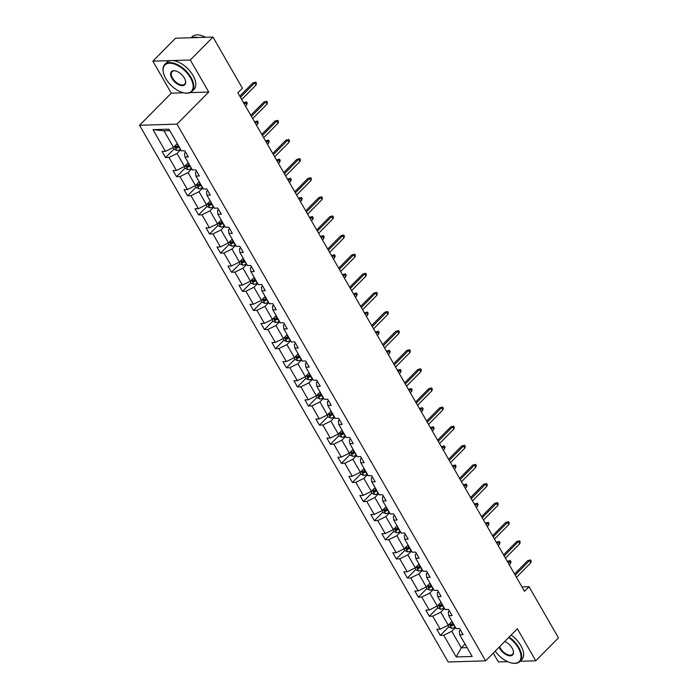 <?xml version="1.0" encoding="UTF-8"?>
<svg xmlns="http://www.w3.org/2000/svg" width="698" height="698" viewBox="0 0 698 698"><rect width="100%" height="100%" fill="white"/><g stroke="black" fill="none" stroke-linecap="round" stroke-linejoin="round"><path stroke-width="1.05" d="M493.268 653.11L498.346 661.94L507.638 661.652M139.548 125.274L448.177 661.992L485.607 660.849L176.978 124.131L139.548 125.274L171.289 93.183L183.618 92.799M190.153 92.598L208.728 92.031L190.301 60.002L152.871 61.145L171.289 93.183M152.871 61.145L175.547 38.215L212.986 37.073L190.301 60.002M520.106 661.276L535.776 660.797L558.452 637.867L529.04 586.721L521.999 586.939M455.515 627.502L451.772 631.289L461.282 647.823L456.187 656.949L443.719 635.267L440.325 635.372L448.805 626.795M465.025 644.045L461.282 647.823L467.102 647.648M451.772 631.289L443.719 635.267M444.53 608.394L440.787 612.172L448.256 625.164L440.194 629.142L436.808 629.247L440.325 635.372M440.194 629.142L432.725 616.151L429.34 616.255L437.821 607.688M433.537 589.278L429.794 593.064L437.262 606.047L429.209 610.026L425.815 610.131L429.34 616.255M429.209 610.026L421.74 597.043L418.346 597.148L426.827 588.571M422.552 570.17L418.809 573.948L426.277 586.939L418.215 590.918L414.83 591.023L418.346 597.148M418.215 590.918L410.747 577.935L407.362 578.031L415.842 569.463M411.558 551.054L407.815 554.84L415.284 567.823L407.222 571.802L403.837 571.906L407.362 578.031M407.222 571.802L399.762 558.819L396.368 558.924L404.849 550.347M400.573 531.946L396.83 535.724L404.29 548.715L396.237 552.694L392.843 552.799L396.368 558.924M396.237 552.694L388.769 539.711L385.375 539.816L393.864 531.239M389.58 512.829L385.837 516.616L393.306 529.599L385.244 533.586L381.858 533.682L385.375 539.816M385.244 533.586L377.775 520.595L374.39 520.699L382.87 512.123M378.586 493.722L374.843 497.5L382.312 510.491L374.259 514.47L370.865 514.574L374.39 520.699M374.259 514.47L366.79 501.487L363.396 501.592L371.877 493.015M367.602 474.605L363.859 478.392L371.327 491.375L363.265 495.362L359.88 495.467L363.396 501.592M363.265 495.362L355.797 482.37L352.411 482.475L360.892 473.898M356.608 455.497L352.865 459.275L360.334 472.267L352.281 476.245L348.887 476.35L352.411 482.475M352.281 476.245L344.812 463.263L341.418 463.367L349.899 454.791M345.623 436.381L341.88 440.168L349.349 453.15L341.287 457.138L337.893 457.242L341.418 463.367M341.287 457.138L333.819 444.146L330.433 444.251L338.914 435.683M334.63 417.273L330.887 421.06L338.356 434.043L330.294 438.021L326.908 438.126L330.433 444.251M330.294 438.021L322.834 425.038L319.44 425.143L327.92 416.566M323.645 398.157L319.902 401.943L327.362 414.926L319.309 418.913L315.915 419.018L319.44 425.143M319.309 418.913L311.84 405.922L308.446 406.027L316.936 397.459M312.652 379.049L308.909 382.836L316.377 395.818L308.315 399.797L304.93 399.902L308.446 406.027M308.315 399.797L300.847 386.814L297.461 386.919L305.942 378.342M301.658 359.941L297.915 363.719L305.384 376.711L297.331 380.689L293.937 380.794L297.461 386.919M297.331 380.689L289.862 367.698L286.468 367.802L294.949 359.234M290.673 340.825L286.93 344.611L294.399 357.594L286.337 361.573L282.952 361.677L286.468 367.802M286.337 361.573L278.868 348.59L275.483 348.695L283.964 340.118M279.68 321.717L275.937 325.495L283.405 338.486L275.352 342.465L271.958 342.57L275.483 348.695M275.352 342.465L267.884 329.482L264.49 329.578L272.97 321.01M268.695 302.6L264.952 306.387L272.421 319.37L264.359 323.349L260.965 323.453L264.49 329.578M264.359 323.349L256.89 310.366L253.505 310.47L261.986 301.894M257.702 283.493L253.959 287.271L261.427 300.262L253.365 304.241L249.98 304.345L253.505 310.47M253.365 304.241L245.897 291.258L242.511 291.354L250.992 282.786M246.717 264.376L242.974 268.163L250.434 281.146L242.381 285.133L238.986 285.229L242.511 291.354M242.381 285.133L234.912 272.141L231.518 272.246L240.007 263.67M235.723 245.268L231.98 249.046L239.449 262.038L231.387 266.017L228.002 266.121L231.518 272.246M231.387 266.017L223.918 253.034L220.533 253.138L229.014 244.562M224.73 226.152L220.987 229.939L228.455 242.921L220.402 246.909L217.008 247.005L220.533 253.138M220.402 246.909L212.934 233.917L209.54 234.022L218.02 225.445M213.745 207.044L210.002 210.822L217.471 223.814L209.409 227.792L206.023 227.897L209.54 234.022M209.409 227.792L201.94 214.81L198.555 214.914L207.036 206.338M202.752 187.928L199.009 191.714L206.477 204.697L198.415 208.685L195.03 208.789L198.555 214.914M198.415 208.685L190.955 195.693L187.561 195.798L196.042 187.221M191.767 168.82L188.024 172.607L195.492 185.589L187.43 189.568L184.036 189.673L187.561 195.798M187.43 189.568L179.962 176.585L176.577 176.69L185.057 168.113M180.773 149.704L177.03 153.49L184.499 166.473L176.437 170.46L173.052 170.565L176.577 176.69M176.437 170.46L168.968 157.469L165.583 157.573L174.064 149.006M169.815 130.648L163.995 130.823L173.505 147.365L165.452 151.344L162.058 151.449L165.583 157.573M165.452 151.344L152.984 129.662L168.968 129.174L181.436 150.855L184.822 150.751L188.347 156.876L184.961 156.98L192.421 169.972L195.815 169.867L199.34 175.992L195.946 176.097L203.415 189.079L206.8 188.975L210.325 195.1L206.94 195.204L214.408 208.196L217.793 208.091L221.318 214.216L217.924 214.321L225.393 227.304L228.787 227.199L232.303 233.324L228.918 233.429L236.386 246.42L239.772 246.315L243.297 252.44L239.903 252.545L247.371 265.528L250.765 265.423L254.281 271.548L250.896 271.653L258.365 284.644L261.75 284.54L265.275 290.665L261.89 290.769L269.349 303.752L272.744 303.647L276.268 309.772L272.874 309.877L280.343 322.86L283.728 322.764L287.253 328.889L283.868 328.994L291.336 341.976L294.722 341.872L298.247 347.997L294.853 348.101L302.321 361.084L305.715 360.988L309.231 367.113L305.846 367.209L313.315 380.201L316.7 380.096L320.225 386.221L316.831 386.326L324.3 399.308L327.694 399.204L331.21 405.337L327.824 405.433L335.293 418.425L338.678 418.32L342.203 424.445L338.818 424.55L346.278 437.533L349.672 437.428L353.197 443.553L349.803 443.658L357.271 456.649L360.665 456.544L364.182 462.669L360.796 462.774L368.265 475.757L371.65 475.652L375.175 481.777L371.781 481.882L379.25 494.873L382.644 494.769L386.16 500.894L382.774 500.998L390.243 513.981L393.628 513.876L397.153 520.001L393.759 520.106L401.228 533.098L404.622 532.993L408.147 539.118L404.753 539.222L412.221 552.205L415.607 552.101L419.132 558.226L415.746 558.33L423.206 571.313L426.6 571.217L430.125 577.342L426.731 577.447L434.2 590.429L437.594 590.325L441.11 596.45L437.725 596.554L445.193 609.537L448.578 609.441L452.103 615.566L448.709 615.662L456.178 628.654L459.572 628.549L463.088 634.674L459.703 634.779L472.171 656.46L456.187 656.949M212.986 37.073L242.398 88.218L237.861 92.808L524.512 591.311L529.04 586.721M448.709 615.662L448.273 611.945L449.381 610.829M451.999 621.377L448.256 625.164M440.787 612.172L432.725 616.151M437.725 596.554L437.28 592.838L438.388 591.712M441.005 602.269L437.262 606.047M429.794 593.064L421.74 597.043M426.731 577.447L426.295 573.721L427.403 572.604M430.02 583.153L426.277 586.939M418.809 573.948L410.747 577.935M415.746 558.33L415.301 554.613L416.409 553.488M419.027 564.045L415.284 567.823M407.815 554.84L399.762 558.819M404.753 539.222L404.317 535.497L405.416 534.38M408.033 544.929L404.29 548.715M396.83 535.724L388.769 539.711M393.759 520.106L393.323 516.389L394.431 515.272M397.049 525.821L393.306 529.599M385.837 516.616L377.775 520.595M382.774 500.998L382.338 497.273L383.438 496.156M386.055 506.704L382.312 510.491M374.843 497.5L366.79 501.487M371.781 481.882L371.345 478.165L372.453 477.048M375.07 487.597L371.327 491.375M363.859 478.392L355.797 482.37M360.796 462.774L360.351 459.048L361.459 457.932M364.077 468.48L360.334 472.267M352.865 459.275L344.812 463.263M349.803 443.658L349.366 439.941L350.475 438.824M353.092 449.372L349.349 453.15M341.88 440.168L333.819 444.146M338.818 424.55L338.373 420.824L339.481 419.707M342.099 430.256L338.356 434.043M330.887 421.06L322.834 425.038M327.824 405.433L327.388 401.716L328.488 400.6M331.105 411.148L327.362 414.926M319.902 401.943L311.84 405.922M316.831 386.326L316.395 382.6L317.503 381.483M320.12 392.032L316.377 395.818M308.909 382.836L300.847 386.814M305.846 367.209L305.41 363.492L306.509 362.375M309.127 372.924L305.384 376.711M297.915 363.719L289.862 367.698M294.853 348.101L294.416 344.376L295.524 343.259M298.142 353.807L294.399 357.594M286.93 344.611L278.868 348.59M283.868 328.994L283.423 325.268L284.531 324.151M287.148 334.7L283.405 338.486M275.937 325.495L267.884 329.482M272.874 309.877L272.438 306.16L273.546 305.035M276.164 315.592L272.421 319.37M264.952 306.387L256.89 310.366M261.89 290.769L261.445 287.044L262.553 285.927M265.17 296.476L261.427 300.262M253.959 287.271L245.897 291.258M250.896 271.653L250.46 267.936L251.559 266.819M254.177 277.368L250.434 281.146M242.974 268.163L234.912 272.141M239.903 252.545L239.466 248.82L240.574 247.703M243.192 258.251L239.449 262.038M231.98 249.046L223.918 253.034M228.918 233.429L228.482 229.712L229.581 228.595M232.198 239.144L228.455 242.921M220.987 229.939L212.934 233.917M217.924 214.321L217.488 210.595L218.596 209.479M221.214 220.027L217.471 223.814M210.002 210.822L201.94 214.81M206.94 195.204L206.495 191.488L207.603 190.371M210.22 200.919L206.477 204.697M199.009 191.714L190.955 195.693M195.946 176.097L195.51 172.371L196.618 171.254M199.235 181.803L195.492 185.589M188.024 172.607L179.962 176.585M184.961 156.98L184.516 153.263L185.624 152.147M188.242 162.695L184.499 166.473M177.03 153.49L168.968 157.469M535.776 660.797L517.358 628.758L485.607 660.849M208.728 92.031L176.978 124.131M177.248 143.579L173.505 147.365M459.703 634.779L459.267 631.053L460.366 629.936M163.995 130.823L152.984 129.662M240.435 97.292L254.735 82.835L252.912 82.888L255.791 82.146L254.735 82.835L256 85.043L241.7 99.5M252.912 82.888L239.789 96.158M255.791 82.146L256.498 83.367L256 85.043M173.209 147.514L174.282 149.372L177.004 150.541A4.057 1.562 -29.9 0 0 180.285 149.372L180.503 149.241M178.322 145.446L178.103 145.577A4.057 1.562 150.1 0 1 175.695 146.606L176.542 148.072A4.057 1.562 -29.9 0 0 178.95 147.051L179.168 146.912M178.784 146.248L178.496 146.423A2.068 0.794 150.1 0 1 177.842 146.755L176.542 148.072M190.467 77.801A18.671 10.051 -135.3 0 0 172.188 63.457A18.671 10.051 -135.3 0 0 163.393 72.644A18.671 10.051 -135.3 0 0 165.784 78.551A18.671 10.051 -135.3 0 0 183.818 92.843A18.671 10.051 -135.3 0 0 190.467 77.801M163.349 72.435A19.134 10.304 44.7 0 1 163.306 72.226A19.134 10.304 44.7 0 1 164.798 64.443A19.134 10.304 44.7 0 1 191.043 77.513A19.134 10.304 44.7 0 1 192.002 91.359A19.134 10.304 44.7 0 1 184.237 92.93A19.134 10.304 44.7 0 1 184.028 92.886M184.298 77.984A9.336 5.026 44.7 0 1 185.494 80.942A9.336 5.026 44.7 0 1 181.096 85.531A9.336 5.026 44.7 0 1 171.952 78.368A9.336 5.026 44.7 0 1 175.277 70.838A9.336 5.026 44.7 0 1 184.298 77.984M175.486 70.891A8.873 4.781 -135.3 0 0 172.083 71.658A8.873 4.781 -135.3 0 0 172.528 78.08A8.873 4.781 -135.3 0 0 184.708 84.144A8.873 4.781 -135.3 0 0 185.441 80.732M191.217 37.736L192.194 36.758A19.134 10.304 44.7 0 1 205.57 37.299M191.967 37.718A19.134 10.304 44.7 0 1 197.97 37.535M164.798 64.443L166.796 62.427A19.134 10.304 44.7 0 1 193.041 75.497A19.134 10.304 44.7 0 1 193.992 89.335L192.002 91.359M495.205 651.147A18.671 10.051 -135.3 0 0 511.686 663.013A18.671 10.051 -135.3 0 0 518.335 647.971A18.671 10.051 -135.3 0 0 508.676 637.536M509.13 637.073A19.134 10.304 44.7 0 1 518.902 647.683A19.134 10.304 44.7 0 1 519.862 661.53A19.134 10.304 44.7 0 1 512.096 663.1A19.134 10.304 44.7 0 1 511.887 663.056M504.741 641.506A9.336 5.026 44.7 0 1 512.158 648.154A9.336 5.026 44.7 0 1 513.353 651.112A9.336 5.026 44.7 0 1 508.955 655.701A9.336 5.026 44.7 0 1 499.82 648.538A9.336 5.026 44.7 0 1 499.14 647.177M499.637 646.671A8.873 4.781 -135.3 0 0 500.387 648.25A8.873 4.781 -135.3 0 0 512.568 654.314A8.873 4.781 -135.3 0 0 513.3 650.902M511.128 635.058A19.134 10.304 44.7 0 1 520.9 645.667A19.134 10.304 44.7 0 1 521.86 659.505L519.862 661.53M251.428 116.4L265.729 101.943L263.905 102.004L266.784 101.254L265.729 101.943L266.994 104.15L252.693 118.608M263.905 102.004L250.774 115.275M266.784 101.254L267.491 102.484L266.994 104.15M262.413 135.517L276.713 121.059L274.899 121.112L277.769 120.37L276.713 121.059L277.987 123.267L263.687 137.715M274.899 121.112L261.767 134.382M277.769 120.37L278.476 121.592L277.987 123.267M184.202 166.621L185.267 168.488L187.998 169.649A4.057 1.562 -29.9 0 0 191.278 168.488L191.496 168.358M189.315 164.554L189.088 164.693A4.057 1.562 150.1 0 1 186.689 165.714L187.526 167.188A4.057 1.562 -29.9 0 0 189.935 166.159L190.161 166.028M189.777 165.365L189.481 165.539A2.068 0.794 150.1 0 1 188.835 165.871L187.526 167.188M243.672 102.623L246.551 101.873L247.249 103.103L246.76 104.77L245.495 102.562L243.567 102.728M246.551 101.873L244.213 103.854M246.76 104.77L245.478 106.061M195.187 185.738L196.26 187.596L198.991 188.765A4.057 1.562 -29.9 0 0 202.263 187.596L202.49 187.465M200.3 183.67L200.082 183.801A4.057 1.562 150.1 0 1 197.674 184.83L198.52 186.296A4.057 1.562 -29.9 0 0 200.928 185.275L201.146 185.136M200.762 184.473L200.474 184.647A2.068 0.794 150.1 0 1 199.829 184.979L198.52 186.296M254.657 121.731L257.536 120.99L258.243 122.211L257.754 123.878L256.48 121.679L254.552 121.845M257.536 120.99L255.206 122.97M257.754 123.878L256.471 125.178M273.407 154.624L287.707 140.167L285.883 140.228L288.763 139.478L287.707 140.167L288.972 142.375L274.672 156.832M285.883 140.228L272.752 153.499M288.763 139.478L289.469 140.708L288.972 142.375M206.18 204.846L207.254 206.713L209.976 207.873A4.057 1.562 -29.9 0 0 213.256 206.713L213.475 206.582M211.293 202.778L211.066 202.909A4.057 1.562 150.1 0 1 208.667 203.938L209.513 205.413A4.057 1.562 -29.9 0 0 211.913 204.383L212.14 204.252M211.756 203.589L211.459 203.764A2.068 0.794 150.1 0 1 210.813 204.095L209.513 205.413M265.65 140.848L268.529 140.097L269.236 141.328L268.739 142.994L267.474 140.787L265.545 140.952M268.529 140.097L266.191 142.078M268.739 142.994L267.456 144.285M284.391 173.741L298.692 159.284L296.877 159.336L299.756 158.594L298.692 159.284L299.966 161.491L285.665 175.94M296.877 159.336L283.746 172.607M299.756 158.594L300.454 159.816L299.966 161.491M217.165 223.962L218.238 225.82L220.969 226.99A4.057 1.562 -29.9 0 0 224.241 225.82L224.468 225.69M222.278 221.894L222.06 222.025A4.057 1.562 150.1 0 1 219.652 223.055L220.498 224.52A4.057 1.562 -29.9 0 0 222.906 223.491L223.124 223.36M222.749 222.697L222.453 222.871A2.068 0.794 150.1 0 1 221.807 223.203L220.498 224.52M276.644 159.955L279.514 159.214L280.221 160.435L279.732 162.102L278.458 159.903L276.53 160.06M279.514 159.214L277.185 161.194M279.732 162.102L278.45 163.402M295.385 192.849L309.685 178.391L307.862 178.452L310.741 177.702L309.685 178.391L310.95 180.599L296.65 195.056M307.862 178.452L294.739 191.723M310.741 177.702L311.448 178.932L310.95 180.599M228.159 243.07L229.232 244.937L231.954 246.097A4.057 1.562 -29.9 0 0 235.235 244.937L235.453 244.797M233.272 241.002L233.053 241.133A4.057 1.562 150.1 0 1 230.645 242.162L231.492 243.637A4.057 1.562 -29.9 0 0 233.891 242.607L234.118 242.476M233.734 241.813L233.446 241.988A2.068 0.794 150.1 0 1 232.792 242.311L231.492 243.637M287.628 179.072L290.508 178.322L291.214 179.552L290.717 181.218L289.452 179.011L287.524 179.177M290.508 178.322L288.169 180.302M290.717 181.218L289.443 182.51M306.378 211.965L320.679 197.508L318.855 197.56L321.734 196.819L320.679 197.508L321.944 199.707L307.644 214.164M318.855 197.56L305.724 210.831M321.734 196.819L322.432 198.04L321.944 199.707M239.144 262.186L240.217 264.045L242.948 265.214A4.057 1.562 -29.9 0 0 246.22 264.045L246.446 263.914M244.265 260.118L244.038 260.249A4.057 1.562 150.1 0 1 241.63 261.279L242.476 262.745A4.057 1.562 -29.9 0 0 244.885 261.715L245.103 261.584M244.728 260.921L244.431 261.096A2.068 0.794 150.1 0 1 243.785 261.427L242.476 262.745M298.622 198.18L301.501 197.438L302.199 198.66L301.711 200.326L300.437 198.127L298.508 198.284M301.501 197.438L299.163 199.419M301.711 200.326L300.428 201.626M317.363 231.073L331.663 216.616L329.84 216.677L332.719 215.926L331.663 216.616L332.937 218.823L318.628 233.28M329.84 216.677L316.718 229.947M332.719 215.926L333.426 217.157L332.937 218.823M250.137 281.294L251.21 283.161L253.941 284.322A4.057 1.562 -29.9 0 0 257.213 283.161L257.431 283.022M255.25 279.226L255.032 279.357A4.057 1.562 150.1 0 1 252.624 280.387L253.47 281.861A4.057 1.562 -29.9 0 0 255.878 280.832L256.096 280.701M255.712 280.038L255.424 280.212A2.068 0.794 150.1 0 1 254.77 280.535L253.47 281.861M309.607 217.287L312.486 216.546L313.193 217.767L312.695 219.442L311.43 217.235L309.502 217.401M312.486 216.546L310.148 218.526M312.695 219.442L311.421 220.734M328.357 250.181L342.657 235.732L340.833 235.784L343.713 235.043L342.657 235.732L343.922 237.931L329.622 252.388M340.833 235.784L327.702 249.055M343.713 235.043L344.419 236.264L343.922 237.931M261.131 300.41L262.195 302.269L264.926 303.429A4.057 1.562 -29.9 0 0 268.207 302.269L268.425 302.138M266.243 298.343L266.017 298.474A4.057 1.562 150.1 0 1 263.617 299.503L264.455 300.969A4.057 1.562 -29.9 0 0 266.863 299.939L267.09 299.808M266.706 299.145L266.409 299.32A2.068 0.794 150.1 0 1 265.764 299.651L264.455 300.969M320.6 236.404L323.479 235.654L324.177 236.884L323.689 238.55L322.424 236.352L320.495 236.509M323.479 235.654L321.141 237.643M323.689 238.55L322.406 239.842M339.341 269.297L353.642 254.84L351.827 254.892L354.697 254.151L353.642 254.84L354.916 257.047L340.615 271.505M351.827 254.892L338.696 268.172M354.697 254.151L355.404 255.372L354.916 257.047M350.335 288.405L364.635 273.956L362.812 274.009L365.691 273.267L364.635 273.956L365.9 276.155L351.6 290.612M362.812 274.009L349.681 287.279M365.691 273.267L366.398 274.489L365.9 276.155M361.32 307.521L375.62 293.064L373.805 293.116L376.684 292.375L375.62 293.064L376.894 295.271L362.594 309.729M373.805 293.116L360.674 306.387M376.684 292.375L377.382 293.596L376.894 295.271M372.313 326.629L386.613 312.172L384.79 312.233L387.669 311.483L386.613 312.172L387.879 314.379L373.578 328.837M384.79 312.233L371.668 325.504M387.669 311.483L388.376 312.713L387.879 314.379M383.307 345.746L397.607 331.288L395.783 331.341L398.663 330.599L397.607 331.288L398.872 333.496L384.572 347.953M395.783 331.341L382.652 344.611M398.663 330.599L399.361 331.82L398.872 333.496M394.291 364.853L408.592 350.396L406.768 350.457L409.647 349.707L408.592 350.396L409.866 352.603L395.557 367.061M406.768 350.457L393.646 363.728M409.647 349.707L410.354 350.937L409.866 352.603M405.285 383.97L419.585 369.512L417.762 369.565L420.641 368.823L419.585 369.512L420.85 371.72L406.55 386.169M417.762 369.565L404.631 382.836M420.641 368.823L421.348 370.045L420.85 371.72M416.27 403.078L430.57 388.62L428.755 388.681L431.626 387.931L430.57 388.62L431.844 390.828L417.544 405.285M428.755 388.681L415.624 401.952M431.626 387.931L432.332 389.161L431.844 390.828M427.263 422.194L441.564 407.737L439.74 407.789L442.619 407.047L441.564 407.737L442.829 409.944L428.528 424.393M439.74 407.789L426.609 421.06M442.619 407.047L443.326 408.269L442.829 409.944M438.248 441.302L452.548 426.844L450.734 426.906L453.613 426.155L452.548 426.844L453.822 429.052L439.522 443.509M450.734 426.906L437.602 440.176M453.613 426.155L454.311 427.385L453.822 429.052M272.115 319.518L273.188 321.385L275.919 322.546A4.057 1.562 -29.9 0 0 279.191 321.385L279.418 321.246M277.228 317.45L277.01 317.581A4.057 1.562 150.1 0 1 274.602 318.611L275.448 320.085A4.057 1.562 -29.9 0 0 277.856 319.056L278.074 318.925M277.691 318.262L277.403 318.436A2.068 0.794 150.1 0 1 276.757 318.759L275.448 320.085M331.585 255.512L334.464 254.77L335.171 255.992L334.682 257.667L333.408 255.459L331.48 255.625M334.464 254.77L332.135 256.751M334.682 257.667L333.4 258.958M283.109 338.635L284.182 340.493L286.904 341.654A4.057 1.562 -29.9 0 0 290.185 340.493L290.403 340.362M288.222 336.567L287.995 336.698A4.057 1.562 150.1 0 1 285.595 337.719L286.442 339.193A4.057 1.562 -29.9 0 0 288.841 338.164L289.068 338.033M288.684 337.37L288.387 337.544A2.068 0.794 150.1 0 1 287.742 337.876L286.442 339.193M342.578 274.628L345.458 273.878L346.164 275.108L345.667 276.774L344.402 274.567L342.474 274.733M345.458 273.878L343.119 275.867M345.667 276.774L344.384 278.066M294.094 357.742L295.167 359.61L297.898 360.77A4.057 1.562 -29.9 0 0 301.17 359.601L301.396 359.47M299.206 355.675L298.988 355.806A4.057 1.562 150.1 0 1 296.58 356.835L297.427 358.301A4.057 1.562 -29.9 0 0 299.835 357.28L300.053 357.14M299.678 356.477L299.381 356.661A2.068 0.794 150.1 0 1 298.735 356.983L297.427 358.301M353.572 293.736L356.442 292.994L357.149 294.216L356.661 295.891L355.387 293.684L353.458 293.849M356.442 292.994L354.113 294.975M356.661 295.891L355.378 297.182M305.087 376.859L306.16 378.717L308.882 379.878A4.057 1.562 -29.9 0 0 312.163 378.717L312.381 378.586M310.2 374.782L309.982 374.922A4.057 1.562 150.1 0 1 307.574 375.943L308.42 377.417A4.057 1.562 -29.9 0 0 310.819 376.388L311.046 376.257M310.662 375.594L310.374 375.768A2.068 0.794 150.1 0 1 309.72 376.1L308.42 377.417M364.557 312.852L367.436 312.102L368.143 313.332L367.645 314.999L366.38 312.791L364.452 312.957M367.436 312.102L365.098 314.091M367.645 314.999L366.371 316.29M316.072 395.967L317.145 397.825L319.876 398.994A4.057 1.562 -29.9 0 0 323.148 397.825L323.375 397.694M321.193 393.899L320.967 394.03A4.057 1.562 150.1 0 1 318.558 395.059L319.405 396.525A4.057 1.562 -29.9 0 0 321.813 395.504L322.031 395.365M321.656 394.702L321.359 394.885A2.068 0.794 150.1 0 1 320.714 395.208L319.405 396.525M375.55 331.96L378.429 331.218L379.127 332.44L378.639 334.115L377.365 331.908L375.437 332.074M378.429 331.218L376.091 333.199M378.639 334.115L377.356 335.406M327.065 415.074L328.139 416.942L330.869 418.102A4.057 1.562 -29.9 0 0 334.141 416.942L334.359 416.811M332.178 413.007L331.96 413.146A4.057 1.562 150.1 0 1 329.552 414.167L330.398 415.642A4.057 1.562 -29.9 0 0 332.806 414.612L333.025 414.481M332.641 413.818L332.353 413.993A2.068 0.794 150.1 0 1 331.698 414.324L330.398 415.642M386.535 351.077L389.414 350.326L390.121 351.556L389.624 353.223L388.358 351.015L386.43 351.181M389.414 350.326L387.076 352.316M389.624 353.223L388.35 354.514M338.059 434.191L339.123 436.049L341.854 437.218A4.057 1.562 -29.9 0 0 345.135 436.049L345.353 435.918M343.172 432.123L342.945 432.254A4.057 1.562 150.1 0 1 340.545 433.284L341.383 434.749A4.057 1.562 -29.9 0 0 343.791 433.728L344.018 433.589M343.634 432.926L343.337 433.1A2.068 0.794 150.1 0 1 342.692 433.432L341.383 434.749M397.528 370.184L400.408 369.443L401.106 370.664L400.617 372.339L399.352 370.132L397.424 370.298M400.408 369.443L398.069 371.423M400.617 372.339L399.335 373.631M349.044 453.299L350.117 455.166L352.848 456.326A4.057 1.562 -29.9 0 0 356.12 455.166L356.346 455.035M354.156 451.231L353.938 451.37A4.057 1.562 150.1 0 1 351.53 452.391L352.377 453.866A4.057 1.562 -29.9 0 0 354.785 452.836L355.003 452.705M354.628 452.042L354.331 452.217A2.068 0.794 150.1 0 1 353.685 452.548L352.377 453.866M408.513 389.301L411.392 388.55L412.099 389.781L411.611 391.447L410.337 389.24L408.409 389.405M411.392 388.55L409.063 390.531M411.611 391.447L410.328 392.738M360.037 472.415L361.11 474.274L363.833 475.443A4.057 1.562 -29.9 0 0 367.113 474.274L367.331 474.143M365.15 470.347L364.923 470.478A4.057 1.562 150.1 0 1 362.524 471.508L363.37 472.974A4.057 1.562 -29.9 0 0 365.769 471.944L365.996 471.813M365.612 471.15L365.316 471.325A2.068 0.794 150.1 0 1 364.67 471.656L363.37 472.974M419.507 408.409L422.386 407.667L423.093 408.888L422.595 410.555L421.33 408.356L419.402 408.522M422.386 407.667L420.048 409.647M422.595 410.555L421.313 411.855M371.022 491.523L372.095 493.39L374.826 494.55A4.057 1.562 -29.9 0 0 378.098 493.39L378.325 493.259M376.135 489.455L375.917 489.586A4.057 1.562 150.1 0 1 373.509 490.615L374.355 492.09A4.057 1.562 -29.9 0 0 376.763 491.06L376.981 490.93M376.606 490.266L376.309 490.441A2.068 0.794 150.1 0 1 375.664 490.764L374.355 492.09M430.5 427.525L433.371 426.775L434.077 428.005L433.589 429.671L432.315 427.464L430.387 427.63M433.371 426.775L431.041 428.755M433.589 429.671L432.306 430.963M449.242 460.418L463.542 445.961L461.718 446.013L464.598 445.272L463.542 445.961L464.807 448.16L450.507 462.617M461.718 446.013L448.596 459.284M464.598 445.272L465.304 446.493L464.807 448.16M382.015 510.639L383.089 512.498L385.811 513.667A4.057 1.562 -29.9 0 0 389.091 512.498L389.31 512.367M387.128 508.572L386.91 508.702A4.057 1.562 150.1 0 1 384.502 509.732L385.348 511.198A4.057 1.562 -29.9 0 0 387.748 510.168L387.975 510.037M387.591 509.374L387.303 509.549A2.068 0.794 150.1 0 1 386.648 509.88L385.348 511.198M441.485 446.633L444.364 445.891L445.071 447.113L444.574 448.779L443.309 446.58L441.38 446.737M444.364 445.891L442.026 447.872M444.574 448.779L443.3 450.079M460.235 479.526L474.535 465.069L472.712 465.13L475.591 464.379L474.535 465.069L475.8 467.276L461.5 481.733M472.712 465.13L459.581 478.4M475.591 464.379L476.289 465.61L475.8 467.276M393.009 529.747L394.073 531.614L396.804 532.775A4.057 1.562 -29.9 0 0 400.076 531.614L400.303 531.475M398.122 527.679L397.895 527.81A4.057 1.562 150.1 0 1 395.487 528.84L396.333 530.314A4.057 1.562 -29.9 0 0 398.741 529.285L398.959 529.154M398.584 528.491L398.288 528.665A2.068 0.794 150.1 0 1 397.642 528.988L396.333 530.314M452.479 465.74L455.358 464.999L456.056 466.22L455.567 467.896L454.293 465.688L452.365 465.854M455.358 464.999L453.019 466.979M455.567 467.896L454.285 469.187M471.22 498.642L485.52 484.185L483.697 484.238L486.576 483.496L485.52 484.185L486.794 486.384L472.494 500.841M483.697 484.238L470.574 497.508M486.576 483.496L487.283 484.717L486.794 486.384M403.994 548.864L405.067 550.722L407.798 551.882A4.057 1.562 -29.9 0 0 411.07 550.722L411.288 550.591M409.107 546.796L408.888 546.927A4.057 1.562 150.1 0 1 406.48 547.956L407.327 549.422A4.057 1.562 -29.9 0 0 409.735 548.392L409.953 548.262M409.569 547.598L409.281 547.773A2.068 0.794 150.1 0 1 408.627 548.105L407.327 549.422M463.463 484.857L466.343 484.115L467.049 485.337L466.552 487.003L465.287 484.805L463.359 484.962M466.343 484.115L464.004 486.096M466.552 487.003L465.278 488.303M482.213 517.75L496.514 503.293L494.69 503.354L497.569 502.604L496.514 503.293L497.779 505.5L483.478 519.958M494.69 503.354L481.559 516.625M497.569 502.604L498.276 503.834L497.779 505.5M414.987 567.971L416.052 569.838L418.783 570.999A4.057 1.562 -29.9 0 0 422.063 569.838L422.281 569.699M420.1 565.904L419.873 566.034A4.057 1.562 150.1 0 1 417.474 567.064L418.311 568.538A4.057 1.562 -29.9 0 0 420.72 567.509L420.946 567.378M420.562 566.715L420.266 566.889A2.068 0.794 150.1 0 1 419.62 567.212L418.311 568.538M474.457 503.965L477.336 503.223L478.034 504.445L477.545 506.12L476.28 503.912L474.352 504.078M477.336 503.223L474.998 505.204M477.545 506.12L476.263 507.411M493.198 536.858L507.498 522.409L505.684 522.462L508.554 521.72L507.498 522.409L508.772 524.608L494.472 539.065M505.684 522.462L492.552 535.732M508.554 521.72L509.261 522.942L508.772 524.608M425.972 587.088L427.045 588.946L429.776 590.107A4.057 1.562 -29.9 0 0 433.048 588.946L433.275 588.815M431.085 585.02L430.867 585.151A4.057 1.562 150.1 0 1 428.459 586.18L429.305 587.646A4.057 1.562 -29.9 0 0 431.713 586.617L431.931 586.486M431.556 585.823L431.259 585.997A2.068 0.794 150.1 0 1 430.614 586.329L429.305 587.646M485.442 523.081L488.321 522.331L489.028 523.561L488.539 525.228L487.265 523.02L485.337 523.186M488.321 522.331L485.991 524.32M488.539 525.228L487.256 526.519M504.192 555.974L518.492 541.517L516.668 541.569L519.548 540.828L518.492 541.517L519.757 543.725L505.457 558.182M516.668 541.569L503.537 554.849M519.548 540.828L520.254 542.049L519.757 543.725M436.965 606.196L438.039 608.063L440.761 609.223A4.057 1.562 -29.9 0 0 444.041 608.063L444.26 607.923M442.078 604.128L441.851 604.259A4.057 1.562 150.1 0 1 439.452 605.288L440.298 606.754A4.057 1.562 -29.9 0 0 442.698 605.733L442.925 605.602M442.541 604.939L442.244 605.114A2.068 0.794 150.1 0 1 441.598 605.436L440.298 606.754M496.435 542.189L499.314 541.447L500.021 542.669L499.524 544.344L498.259 542.137L496.33 542.302M499.314 541.447L496.976 543.428M499.524 544.344L498.241 545.635M515.176 575.082L529.477 560.634L527.662 560.686L530.541 559.936L529.477 560.634L530.75 562.832L516.45 577.29M527.662 560.686L514.531 573.957M530.541 559.936L531.239 561.166L530.75 562.832M447.95 625.312L449.023 627.17L451.754 628.331A4.057 1.562 -29.9 0 0 455.026 627.17L455.253 627.04M453.063 623.235L452.845 623.375A4.057 1.562 150.1 0 1 450.437 624.396L451.283 625.87A4.057 1.562 -29.9 0 0 453.691 624.841L453.909 624.71M453.534 624.047L453.238 624.221A2.068 0.794 150.1 0 1 452.592 624.553L451.283 625.87M507.429 561.305L510.299 560.555L511.006 561.785L510.517 563.452L509.243 561.244L507.315 561.41M510.299 560.555L507.97 562.544M510.517 563.452L509.235 564.743M174.535 146.327L176.943 150.506M178.95 147.051L180.285 149.372M177.065 143.771L178.103 145.577M185.528 165.443L187.928 169.623M189.935 166.159L191.278 168.488M188.05 162.887L189.088 164.693M196.513 184.551L198.921 188.73M200.928 185.275L202.263 187.596M199.043 181.995L200.082 183.801M207.507 203.668L209.906 207.847M211.913 204.383L213.256 206.713M210.028 201.111L211.066 202.909M218.491 222.775L220.9 226.955M222.906 223.491L224.241 225.82M221.022 220.219L222.06 222.025M229.485 241.883L231.884 246.071M233.891 242.607L235.235 244.937M232.015 239.335L233.053 241.133M240.47 261L242.878 265.179M244.885 261.715L246.22 264.045M243 258.443L244.038 260.249M251.463 280.107L253.871 284.295M255.878 280.832L257.213 283.161M253.993 277.56L255.032 279.357M262.457 299.224L264.856 303.403M266.863 299.939L268.207 302.269M264.978 296.667L266.017 298.474M273.442 318.332L275.85 322.52M277.856 319.056L279.191 321.385M275.972 315.775L277.01 317.581M284.435 337.448L286.834 341.627M288.841 338.164L290.185 340.493M286.957 334.892L287.995 336.698M295.42 356.556L297.828 360.744M299.835 357.28L301.17 359.601M297.95 353.999L298.988 355.806M306.413 375.672L308.821 379.852M310.819 376.388L312.163 378.717M308.944 373.116L309.982 374.922M317.398 394.78L319.806 398.959M321.813 395.504L323.148 397.825M319.928 392.224L320.967 394.03M328.392 413.897L330.8 418.076M332.806 414.612L334.141 416.942M330.922 411.34L331.96 413.146M339.385 433.004L341.784 437.184M343.791 433.728L345.135 436.049M341.907 430.448L342.945 432.254M350.37 452.121L352.778 456.3M354.785 452.836L356.12 455.166M352.9 449.564L353.938 451.37M361.363 471.229L363.763 475.408M365.769 471.944L367.113 474.274M363.885 468.672L364.923 470.478M372.348 490.336L374.756 494.524M376.763 491.06L378.098 493.39M374.878 487.789L375.917 489.586M383.342 509.453L385.75 513.632M387.748 510.168L389.091 512.498M385.872 506.896L386.91 508.702M394.326 528.561L396.734 532.749M398.741 529.285L400.076 531.614M396.857 526.013L397.895 527.81M405.32 547.677L407.728 551.856M409.735 548.392L411.07 550.722M407.85 545.121L408.888 546.927M416.313 566.785L418.713 570.973M420.72 567.509L422.063 569.838M418.835 564.228L419.873 566.034M427.298 585.901L429.706 590.08M431.713 586.617L433.048 588.946M429.828 583.345L430.867 585.151M438.292 605.009L440.691 609.197M442.698 605.733L444.041 608.063M440.813 602.453L441.851 604.259M449.276 624.125L451.685 628.305M453.691 624.841L455.026 627.17M451.807 621.569L452.845 623.375"/></g></svg>
